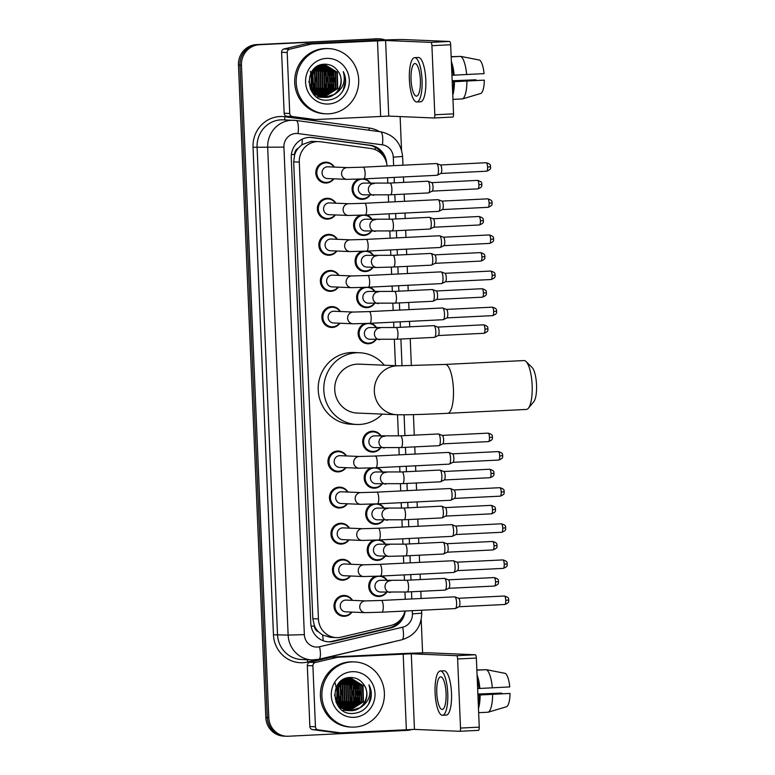 <?xml version="1.0" encoding="UTF-8"?>
<svg xmlns="http://www.w3.org/2000/svg" width="775" height="775" viewBox="0 0 775 775"><rect width="100%" height="100%" fill="white"/><g stroke="black" fill="none" stroke-linecap="round" stroke-linejoin="round"><path stroke-width="1.16" d="M366.304 214.956A10.443 10.007 -87.6 0 1 372.097 219.49M371.603 231.221A10.443 10.007 -87.6 0 1 353.7 226.668A10.443 10.007 -87.6 0 1 360.113 215.237M367.815 251.061A10.443 10.007 -87.6 0 1 373.608 255.595M373.124 267.336A10.443 10.007 -87.6 0 1 355.212 262.773A10.443 10.007 -87.6 0 1 361.625 251.342M369.326 287.167A10.443 10.007 -87.6 0 1 375.119 291.7M374.635 303.442A10.443 10.007 -87.6 0 1 356.723 298.879A10.443 10.007 -87.6 0 1 363.146 287.448M370.847 323.272A10.443 10.007 -87.6 0 1 376.64 327.815M376.146 339.547A10.443 10.007 -87.6 0 1 358.244 334.984A10.443 10.007 -87.6 0 1 364.657 323.553M380.69 447.863A10.443 10.007 -87.6 0 1 362.661 441.692A10.443 10.007 -87.6 0 1 381.174 436.131M376.892 467.703A10.443 10.007 -87.6 0 1 382.685 472.237M382.201 483.978A10.443 10.007 -87.6 0 1 364.298 479.415A10.443 10.007 -87.6 0 1 370.712 467.984M378.413 503.808A10.443 10.007 -87.6 0 1 384.206 508.342M383.712 520.083A10.443 10.007 -87.6 0 1 365.81 515.52A10.443 10.007 -87.6 0 1 372.223 504.089M379.924 539.913A10.443 10.007 -87.6 0 1 385.718 544.457M385.223 556.188A10.443 10.007 -87.6 0 1 367.321 551.626A10.443 10.007 -87.6 0 1 373.734 540.194M381.436 576.028A10.443 10.007 -87.6 0 1 387.229 580.562M386.735 592.294A10.443 10.007 -87.6 0 1 368.832 587.731A10.443 10.007 -87.6 0 1 375.245 576.3M364.793 178.851A10.443 10.007 -87.6 0 1 370.586 183.384M370.092 195.116A10.443 10.007 -87.6 0 1 352.189 190.553A10.443 10.007 -87.6 0 1 358.602 179.122M352.005 612.095A10.443 10.007 -87.6 0 1 333.986 605.924A10.443 10.007 -87.6 0 1 352.499 600.363M350.494 575.99A10.443 10.007 -87.6 0 1 332.465 569.819A10.443 10.007 -87.6 0 1 350.988 564.258M348.983 539.884A10.443 10.007 -87.6 0 1 330.954 533.713A10.443 10.007 -87.6 0 1 349.477 528.153M347.471 503.779A10.443 10.007 -87.6 0 1 329.443 497.598A10.443 10.007 -87.6 0 1 347.956 492.038M345.96 467.674A10.443 10.007 -87.6 0 1 327.932 461.493A10.443 10.007 -87.6 0 1 346.444 455.933M336.873 251.032A10.443 10.007 -87.6 0 1 318.845 244.852A10.443 10.007 -87.6 0 1 337.367 239.291M335.362 214.917A10.443 10.007 -87.6 0 1 317.333 208.746A10.443 10.007 -87.6 0 1 335.856 203.186M338.384 287.137A10.443 10.007 -87.6 0 1 320.366 280.957A10.443 10.007 -87.6 0 1 338.878 275.396M339.905 323.243A10.443 10.007 -87.6 0 1 321.877 317.072A10.443 10.007 -87.6 0 1 340.39 311.511M333.851 178.812A10.443 10.007 -87.6 0 1 315.822 172.641A10.443 10.007 -87.6 0 1 334.335 167.08M387.074 165.986A19.578 18.765 92.4 0 0 370.838 148.49L320.472 141.757A19.578 18.765 92.4 0 0 318.845 141.622L311.192 141.37L302.008 144.663L298.201 148.248A6.529 6.258 92.4 0 0 294.636 154.438A19.578 0.484 177.6 0 1 291.381 154.593M318.845 141.622A19.578 18.765 92.4 0 0 317.207 141.622A19.578 18.765 92.4 0 0 299.286 162.101L318.428 618.954A19.578 18.765 92.4 0 0 336.36 637.592A19.578 18.765 92.4 0 0 341.233 637.127L390.832 625.464A19.578 18.765 92.4 0 0 404.976 611.049M318.467 631.838A19.578 18.765 -87.6 0 1 314.388 625.677L314.398 626.026A6.529 6.258 92.4 0 0 318.467 631.838L322.565 635.025L330.382 637.341L336.36 637.592M294.636 154.438L294.645 154.787A19.578 18.765 -87.6 0 1 298.201 148.248M294.645 154.787L293.677 161.868L312.829 618.721L314.388 625.677M405.257 599.269L404.957 592.09M404.463 580.349L404.23 574.905M403.736 563.163L403.436 555.985M402.952 544.244L402.719 538.79M402.225 527.058L401.925 519.87M401.431 508.138L401.208 502.684M400.714 490.953L400.413 483.765M399.919 472.033L399.697 466.579M399.202 454.847L398.902 447.659M398.408 435.928L397.517 414.732M395.463 365.674L394.359 339.343M393.865 327.602L393.642 322.148M393.148 310.417L392.847 303.228M392.353 291.497L392.131 286.043M391.637 274.311L391.336 267.123M390.842 255.392L390.61 249.938M390.125 238.206L389.815 231.018M389.331 219.286L389.098 213.832M388.604 202.091L388.304 194.912M387.81 183.171L387.587 177.727M386.638 163.302A19.578 18.765 92.4 0 0 370.373 145.264L312.451 137.533A19.578 18.765 92.4 0 0 310.814 137.388A19.578 18.765 92.4 0 0 309.177 137.398A19.578 18.765 92.4 0 0 291.255 157.868L310.765 623.216A19.578 18.765 92.4 0 0 328.687 641.845A19.578 18.765 92.4 0 0 333.57 641.38L390.6 627.973A19.578 18.765 92.4 0 0 405.18 611.039M412.097 729.411A19.578 18.765 -87.6 0 1 407.069 730.389L288.358 736.24A19.578 18.765 -87.6 0 1 286.721 736.25A19.578 18.765 -87.6 0 1 268.789 717.611L241.451 65.216A19.578 18.765 -87.6 0 1 259.373 44.737L378.084 38.876A19.578 18.765 -87.6 0 1 379.721 38.876A19.578 18.765 -87.6 0 1 385.078 39.932M400.123 116.57L401.528 150.03M421.203 619.68L422.598 652.889M286.721 736.25L283.737 736.124A19.578 18.765 -87.6 0 1 265.815 717.495L238.468 65.09A19.578 18.765 -87.6 0 1 256.389 44.611L376.592 38.818A19.578 18.765 -87.6 0 1 378.229 38.808A19.578 18.765 -87.6 0 0 376.592 38.818L257.881 44.669L378.084 38.876M238.468 65.09L239.959 65.148A19.578 18.765 -87.6 0 1 257.881 44.669A19.578 18.765 -87.6 0 0 239.959 65.148L267.307 717.553L239.959 65.148L241.451 65.216M285.229 736.192A19.578 18.765 -87.6 0 1 267.307 717.553A19.578 18.765 -87.6 0 0 285.229 736.192M400.985 619.099A19.578 18.765 -87.6 0 1 389.108 627.915L332.078 641.322A19.578 18.765 -87.6 0 1 327.941 641.807M310.068 137.369A19.578 18.765 -87.6 0 1 310.959 137.466L368.881 145.206A19.578 18.765 -87.6 0 1 383.276 155.93M369.074 703.39A26.098 25.013 92.4 0 0 369.404 702.441M343.373 90.094A26.098 25.013 92.4 0 0 343.703 89.144M375.1 38.76A19.578 18.765 -87.6 0 1 376.737 38.75L379.721 38.876M289.743 113.47A3.265 3.129 92.4 0 0 292.456 116.55L314.776 119.524A3.265 3.129 92.4 0 0 315.047 119.553L309.457 119.321A3.265 3.129 -87.6 0 1 309.186 119.292L286.876 116.318A3.265 3.129 -87.6 0 1 284.154 113.237L289.743 113.47L287.186 52.526L281.606 52.293A3.265 3.129 -87.6 0 1 284.047 48.951L306.018 43.788A3.265 3.129 -87.6 0 1 306.561 43.71L371.893 40.494A26.098 0.649 177.6 0 1 404.327 39.573L449.587 41.462A3.265 0.93 87.2 0 1 450.662 44.756L431.917 45.686A3.265 0.93 -92.8 0 0 430.852 42.383L385.592 40.494L312.151 43.952A3.265 3.129 92.4 0 0 311.608 44.02L289.637 49.193A3.265 3.129 92.4 0 0 287.186 52.526M284.154 113.237L281.606 52.293M315.047 119.553A3.265 3.129 92.4 0 0 315.318 119.553L388.759 116.095L434.019 117.994A3.265 0.93 -92.8 0 0 434.039 117.994A3.265 0.93 -92.8 0 0 434.814 114.768L453.559 113.847L450.662 44.756M453.559 113.847A3.265 0.93 87.2 0 1 452.784 117.064A3.265 0.93 87.2 0 1 452.755 117.064L434.068 117.984L452.784 117.064M434.814 114.768L431.917 45.686M420.379 80.028A16.314 4.64 -92.8 0 0 414.916 63.54A16.314 4.64 -92.8 0 0 411.06 79.641A16.314 4.64 -92.8 0 0 416.524 96.129A16.314 4.64 -92.8 0 0 420.379 80.028M452.619 91.615A18.92 5.386 -92.8 0 0 453.666 81.714L484.336 80.145L452.203 81.627M452.213 81.782L453.666 81.714M416.814 101.99L420.563 101.806A22.184 6.316 -92.8 0 0 425.804 79.912A22.184 6.316 -92.8 0 0 418.374 57.486L414.625 57.67A22.184 6.316 -92.8 0 0 409.384 79.563A22.184 6.316 -92.8 0 0 416.814 101.99A22.184 6.316 -92.8 0 0 422.055 80.096A22.184 6.316 -92.8 0 0 414.625 57.67M452.774 95.131A21.535 6.132 -92.8 0 0 454.421 81.743M459.575 56.449L451.157 56.691M452.174 80.968L475.976 79.796L452.164 80.745M484.336 80.145A16.963 4.824 -92.8 0 1 481.072 93.358L462.53 98.909L452.949 99.384M462.53 98.909A21.535 6.132 -92.8 0 0 466.918 81.123M475.976 79.796A13.049 3.71 -92.8 0 0 476.053 80.445M466.647 74.603A21.535 6.132 -92.8 0 0 460.747 56.391L479.686 60.101A16.963 4.824 -92.8 0 1 484.065 73.625L451.941 75.262M453.394 75.194A18.92 5.386 -92.8 0 0 451.515 65.168M454.15 75.223A21.535 6.132 -92.8 0 0 451.37 61.651M451.166 56.866L460.747 56.391M328.813 113.799A32.627 31.271 -87.6 0 1 326.081 113.809A32.627 31.271 -87.6 0 1 296.176 81.327A32.627 31.271 -87.6 0 1 326.081 48.622A32.627 31.271 -87.6 0 1 328.803 48.612A32.627 31.271 -87.6 0 1 358.709 81.094A32.627 31.271 -87.6 0 1 328.813 113.799M326.081 113.809L324.589 113.741A32.627 31.271 -87.6 0 1 294.684 81.268A32.627 31.271 -87.6 0 1 324.589 48.563A32.627 31.271 -87.6 0 1 327.321 48.544L328.803 48.612M344.923 86.374C346.222 81.191 345.66 76.25 343.257 71.562C345.95 81.094 343.16 88.641 334.887 94.201A16.314 15.636 -87.6 0 0 338.065 71.261C334.839 66.631 330.508 64.277 325.054 64.209C302.754 63.812 304.982 102.029 327.157 100.159C335.924 99.52 341.853 94.928 344.923 86.374M326.488 58.396A22.843 21.884 -87.6 0 1 349.312 80.135A22.843 21.884 -87.6 0 1 328.397 104.024A22.843 21.884 -87.6 0 1 305.573 82.286A22.843 21.884 -87.6 0 1 326.488 58.396M323.533 97.33L337.251 88.515L336.883 72.24L324.899 64.78M323.766 97.359L337.726 88.534L337.348 72.259L325.132 64.78L316.675 66.766M325.132 64.78L323.795 64.79L310.92 73.615L311.908 89.929L324.696 97.418L334.887 94.201M320.976 97.263L322.371 97.214M322.613 97.195L335.391 88.437L335.023 72.162L323.96 64.78L321.044 64.79M323.737 64.761L323.039 64.703M323.272 64.703L321.363 64.703M321.906 97.272L322.603 97.253M322.846 97.233L335.856 88.457L335.488 72.182L324.202 64.78M319.813 97.175L320.511 97.137M320.743 97.117L321.451 97.03M321.683 97.001L333.531 88.36L333.163 72.085L323.03 64.848M320.046 97.195L320.743 97.166M320.976 97.156L321.683 97.078M321.916 97.049L333.996 88.379L333.628 72.104L323.262 64.829M318.883 97.04L319.591 96.953M319.823 96.923L320.53 96.797M320.763 96.739L331.671 88.282L331.293 72.007L322.09 64.984M320.995 96.817L332.136 88.302L331.758 72.027L322.323 64.945M317.023 96.962L317.721 96.875M317.963 96.846L318.661 96.72M318.903 96.662L319.61 96.497M319.843 96.429L329.801 88.205L329.433 71.93L321.15 65.168M317.256 97.001L317.953 96.923M318.186 96.894L318.893 96.778M319.126 96.739L319.833 96.575M320.075 96.517L330.266 88.224L329.898 71.949L321.383 65.119M318.922 96.052L327.941 88.127L327.573 71.852L320.201 65.429M319.155 96.148L328.406 88.147L328.038 71.872L320.443 65.362M318.012 95.606L326.081 88.05L325.703 71.775L319.252 65.768M318.234 95.722L326.546 88.069L326.178 71.794L319.494 65.672M317.101 95.083L324.221 87.972L323.843 71.697L318.302 66.175M317.324 95.218L324.686 87.992L324.308 71.717L318.544 66.059M316.19 94.472L322.352 87.895L321.983 71.62L317.353 66.669M316.413 94.637L322.817 87.914L322.448 71.639L317.595 66.534M315.289 93.775L320.492 87.817L320.123 71.542L316.394 67.251M315.512 93.959L320.957 87.837L320.588 71.562L316.636 67.096M314.388 92.971L318.632 87.74L318.254 71.465L315.435 67.948M314.611 93.184L319.097 87.759L318.719 71.484L315.677 67.764M313.497 92.041L316.772 87.662L316.394 71.378L314.466 68.772M313.72 92.283L317.237 87.682L316.859 71.407L314.708 68.558M312.606 90.946L314.902 87.585L314.534 71.3L313.497 69.76M312.829 91.237L315.367 87.604L314.999 71.319L313.739 69.498M311.734 89.638L313.042 87.507L312.509 70.961M311.947 89.987L313.507 87.527L312.761 70.641M310.291 88.951L310.62 88.437M310.862 88.011L311.511 72.482M310.475 89.377L310.833 88.854M311.085 88.457L311.647 87.449L311.763 72.065M308.838 81.472L311.443 89.91L324.696 97.418M324.463 97.408L325.626 97.398C337.987 97.466 345.582 80.813 338.065 71.261M313.633 94.211L323.533 97.359M322.603 97.33L323.301 97.34M312.616 92.981L322.836 97.34M320.743 97.253L321.441 97.253M310.397 71.232L312.528 83.933M312.538 90.849L313.604 89.028L315.89 79.379L313.429 69.828M323.272 91.963L324.773 89.493L327.06 79.525L324.308 69.779M327.002 92.118L328.503 89.648L330.789 79.68L328.038 69.934M328.862 92.196L330.363 89.726L332.649 79.757L329.898 70.012M330.722 92.273L332.223 89.803L334.509 79.835L331.768 70.089M312.412 90.675L315.657 79.476L313.294 69.992M322.41 92.797L324.541 89.483L326.827 79.457L323.543 68.917M326.139 92.952L328.271 89.638L330.557 79.612L327.273 69.072M327.999 93.029L330.131 89.716L332.417 79.689L329.133 69.149M329.859 93.107L331.991 89.793L334.277 79.767L330.993 69.227M341.601 92.826L343.17 90.258L345.456 80.91L343.257 71.562M526.07 361.557L532.076 367.495A17.941 5.105 87.2 0 1 536.533 384.904A17.941 5.105 87.2 0 1 533.772 401.731L528.376 408.231A24.471 6.965 -92.8 0 0 532.144 385.291A24.471 6.965 -92.8 0 0 526.07 361.557A24.471 6.965 -92.8 0 0 523.958 360.559L445.228 364.434A24.471 6.965 87.2 0 1 453.423 389.166A24.471 6.965 87.2 0 1 447.64 413.317L526.37 409.433A24.471 6.965 -92.8 0 0 528.376 408.231M445.228 364.434L398.796 365.81L359.203 364.153A24.471 23.453 92.4 0 0 357.149 364.163A24.471 23.453 92.4 0 0 334.722 388.692A24.471 23.453 92.4 0 0 357.159 413.056L396.752 414.712C407.069 415.022 427.238 414.267 447.64 413.317M382.298 414.102A35.892 34.391 -87.6 0 1 359.677 424.448A35.892 34.391 -87.6 0 1 356.684 424.468A35.892 34.391 -87.6 0 1 323.785 388.73A35.892 34.391 -87.6 0 1 356.674 352.761A35.892 34.391 -87.6 0 1 359.677 352.751A35.892 34.391 -87.6 0 1 384.332 365.209M356.684 424.468L351.094 424.225A35.892 34.391 -87.6 0 1 318.196 388.498A35.892 34.391 -87.6 0 1 351.085 352.528A35.892 34.391 -87.6 0 1 354.088 352.518L359.677 352.751M363.717 178.899L346.968 179.364L327.447 178.55A5.871 5.628 -87.6 0 1 322.061 172.699A5.871 5.628 -87.6 0 1 327.932 166.809L347.452 167.623L363.146 167.167A5.871 1.676 87.2 0 1 365.112 173.106A5.871 1.676 87.2 0 1 365.122 173.474A5.871 1.676 87.2 0 1 363.717 178.899L437.071 175.286A5.871 1.676 87.2 0 1 437.022 175.286M333.453 178.802A9.784 9.377 -87.6 0 1 316.82 172.651A9.784 9.377 -87.6 0 1 333.948 167.061M363.146 167.167L436.49 163.554A5.871 1.676 87.2 0 1 436.538 163.554A5.871 1.676 87.2 0 1 436.703 163.583A5.871 1.676 87.2 0 1 438.456 169.483A5.871 1.676 87.2 0 1 437.274 175.227A5.871 1.676 87.2 0 1 437.071 175.286M440.355 164.998A4.243 1.211 87.2 0 1 440.471 165.017A4.243 1.211 87.2 0 1 441.74 169.279A4.243 1.211 87.2 0 1 440.888 173.426A4.243 1.211 87.2 0 1 440.743 173.464M365.238 215.004L348.479 215.469L328.958 214.656A5.871 5.628 -87.6 0 1 323.572 208.804A5.871 5.628 -87.6 0 1 329.452 202.914L348.973 203.738L364.657 203.273A5.871 1.676 87.2 0 1 366.623 209.211A5.871 1.676 87.2 0 1 366.633 209.579A5.871 1.676 87.2 0 1 365.238 215.004L438.582 211.391A5.871 1.676 87.2 0 1 438.543 211.391M334.965 214.907A9.784 9.377 -87.6 0 1 318.331 208.756A9.784 9.377 -87.6 0 1 335.459 203.166M364.657 203.273L438.001 199.659A5.871 1.676 87.2 0 1 438.049 199.659A5.871 1.676 87.2 0 1 438.214 199.688A5.871 1.676 87.2 0 1 439.968 205.598A5.871 1.676 87.2 0 1 438.786 211.333A5.871 1.676 87.2 0 1 438.582 211.391M441.866 201.103A4.243 1.211 87.2 0 1 441.983 201.132A4.243 1.211 87.2 0 1 443.252 205.385A4.243 1.211 87.2 0 1 442.399 209.531A4.243 1.211 87.2 0 1 442.254 209.579M366.749 251.11L349.99 251.575L330.47 250.761A5.871 5.628 -87.6 0 1 325.093 244.919A5.871 5.628 -87.6 0 1 330.964 239.029L350.484 239.843L366.168 239.378A5.871 1.676 87.2 0 1 368.135 245.317A5.871 1.676 87.2 0 1 368.144 245.685A5.871 1.676 87.2 0 1 366.749 251.11L440.093 247.496A5.871 1.676 87.2 0 1 440.055 247.496M336.476 251.013A9.784 9.377 -87.6 0 1 319.843 244.871A9.784 9.377 -87.6 0 1 336.97 239.281M366.168 239.378L439.522 235.765A5.871 1.676 87.2 0 1 439.561 235.765A5.871 1.676 87.2 0 1 439.725 235.803A5.871 1.676 87.2 0 1 441.488 241.703A5.871 1.676 87.2 0 1 440.297 247.438A5.871 1.676 87.2 0 1 440.093 247.496M443.377 237.208A4.243 1.211 87.2 0 1 443.494 237.237A4.243 1.211 87.2 0 1 444.763 241.5A4.243 1.211 87.2 0 1 443.91 245.646A4.243 1.211 87.2 0 1 443.765 245.685M368.261 287.225L351.501 287.68L331.991 286.866A5.871 5.628 -87.6 0 1 326.604 281.025A5.871 5.628 -87.6 0 1 332.475 275.135L351.995 275.948L367.679 275.493A5.871 1.676 87.2 0 1 369.646 281.422A5.871 1.676 87.2 0 1 369.656 281.79A5.871 1.676 87.2 0 1 368.261 287.225L441.614 283.602A5.871 1.676 87.2 0 1 441.566 283.602M337.997 287.118A9.784 9.377 -87.6 0 1 321.363 280.976A9.784 9.377 -87.6 0 1 338.481 275.387M367.679 275.493L441.033 271.87A5.871 1.676 87.2 0 1 441.072 271.87A5.871 1.676 87.2 0 1 441.237 271.909A5.871 1.676 87.2 0 1 443 277.808A5.871 1.676 87.2 0 1 441.818 283.543A5.871 1.676 87.2 0 1 441.614 283.602M444.889 273.313A4.243 1.211 87.2 0 1 445.015 273.343A4.243 1.211 87.2 0 1 446.284 277.605A4.243 1.211 87.2 0 1 445.422 281.751A4.243 1.211 87.2 0 1 445.276 281.79M369.772 323.33L353.022 323.795L333.502 322.972A5.871 5.628 -87.6 0 1 328.116 317.13A5.871 5.628 -87.6 0 1 333.986 311.24L353.507 312.054L369.2 311.598A5.871 1.676 87.2 0 1 371.157 317.537A5.871 1.676 87.2 0 1 371.177 317.905A5.871 1.676 87.2 0 1 369.772 323.33L443.126 319.707A5.871 1.676 87.2 0 1 443.077 319.707M339.508 323.223A9.784 9.377 -87.6 0 1 322.875 317.082A9.784 9.377 -87.6 0 1 339.993 311.492M369.2 311.598L442.544 307.975A5.871 1.676 87.2 0 1 442.593 307.975A5.871 1.676 87.2 0 1 442.757 308.014A5.871 1.676 87.2 0 1 444.511 313.914A5.871 1.676 87.2 0 1 443.329 319.658A5.871 1.676 87.2 0 1 443.126 319.707M446.41 309.419A4.243 1.211 87.2 0 1 446.526 309.448A4.243 1.211 87.2 0 1 447.795 313.71A4.243 1.211 87.2 0 1 446.942 317.857A4.243 1.211 87.2 0 1 446.787 317.895M375.827 467.761L359.077 468.216L339.557 467.403A5.871 5.628 -87.6 0 1 334.17 461.561A5.871 5.628 -87.6 0 1 340.041 455.671L359.561 456.485L375.245 456.029A5.871 1.676 87.2 0 1 377.212 461.958A5.871 1.676 87.2 0 1 377.231 462.326A5.871 1.676 87.2 0 1 375.827 467.761L449.18 464.138A5.871 1.676 87.2 0 1 449.132 464.138M345.563 467.654A9.784 9.377 -87.6 0 1 328.929 461.512A9.784 9.377 -87.6 0 1 346.047 455.923M375.245 456.029L448.599 452.406A5.871 1.676 87.2 0 1 448.638 452.406A5.871 1.676 87.2 0 1 448.802 452.445A5.871 1.676 87.2 0 1 450.566 458.345A5.871 1.676 87.2 0 1 449.384 464.08A5.871 1.676 87.2 0 1 449.18 464.138M452.455 453.85A4.243 1.211 87.2 0 1 452.581 453.879A4.243 1.211 87.2 0 1 453.85 458.141A4.243 1.211 87.2 0 1 452.997 462.287A4.243 1.211 87.2 0 1 452.842 462.326M377.338 503.866L360.588 504.322L341.068 503.508A5.871 5.628 -87.6 0 1 335.682 497.666A5.871 5.628 -87.6 0 1 341.552 491.776L361.073 492.59L376.766 492.135A5.871 1.676 87.2 0 1 378.723 498.063A5.871 1.676 87.2 0 1 378.743 498.432A5.871 1.676 87.2 0 1 377.338 503.866L450.692 500.243A5.871 1.676 87.2 0 1 450.643 500.243M347.074 503.76A9.784 9.377 -87.6 0 1 330.441 497.618A9.784 9.377 -87.6 0 1 347.568 492.028M376.766 492.135L450.11 488.512A5.871 1.676 87.2 0 1 450.159 488.512A5.871 1.676 87.2 0 1 450.323 488.55A5.871 1.676 87.2 0 1 452.077 494.45A5.871 1.676 87.2 0 1 450.895 500.195A5.871 1.676 87.2 0 1 450.692 500.243M453.976 489.955A4.243 1.211 87.2 0 1 454.092 489.984A4.243 1.211 87.2 0 1 455.361 494.247A4.243 1.211 87.2 0 1 454.508 498.393A4.243 1.211 87.2 0 1 454.363 498.432M378.859 539.972L362.099 540.437L342.579 539.613A5.871 5.628 -87.6 0 1 337.193 533.772A5.871 5.628 -87.6 0 1 343.073 527.882L362.593 528.695L378.278 528.24A5.871 1.676 87.2 0 1 380.244 534.178A5.871 1.676 87.2 0 1 380.254 534.547A5.871 1.676 87.2 0 1 378.859 539.972L452.203 536.348A5.871 1.676 87.2 0 1 452.164 536.348M348.585 539.865A9.784 9.377 -87.6 0 1 331.952 533.723A9.784 9.377 -87.6 0 1 349.079 528.133M378.278 528.24L451.622 524.617A5.871 1.676 87.2 0 1 451.67 524.617A5.871 1.676 87.2 0 1 451.835 524.656A5.871 1.676 87.2 0 1 453.588 530.555A5.871 1.676 87.2 0 1 452.406 536.3A5.871 1.676 87.2 0 1 452.203 536.348M501.309 523.803C507.363 525.537 505 527.203 505.755 527.862L502.733 528.095A4.243 1.211 87.2 0 0 501.309 523.803L455.526 526.06A4.243 1.211 87.2 0 1 455.603 526.089A4.243 1.211 87.2 0 1 456.872 530.352A4.243 1.211 87.2 0 1 456.02 534.498A4.243 1.211 87.2 0 1 455.874 534.537M380.37 576.077L363.611 576.542L344.09 575.728A5.871 5.628 -87.6 0 1 338.714 569.877A5.871 5.628 -87.6 0 1 344.584 563.987L364.105 564.801L379.789 564.345A5.871 1.676 87.2 0 1 381.755 570.284A5.871 1.676 87.2 0 1 381.765 570.652A5.871 1.676 87.2 0 1 380.37 576.077L453.714 572.463A5.871 1.676 87.2 0 1 453.675 572.463M350.097 575.98A9.784 9.377 -87.6 0 1 333.463 569.828A9.784 9.377 -87.6 0 1 350.591 564.239M379.789 564.345L453.142 560.732A5.871 1.676 87.2 0 1 453.181 560.732A5.871 1.676 87.2 0 1 453.346 560.761A5.871 1.676 87.2 0 1 455.099 566.661A5.871 1.676 87.2 0 1 453.918 572.405A5.871 1.676 87.2 0 1 453.714 572.463M456.998 562.175A4.243 1.211 87.2 0 1 457.114 562.195A4.243 1.211 87.2 0 1 458.383 566.457A4.243 1.211 87.2 0 1 457.531 570.603A4.243 1.211 87.2 0 1 457.386 570.642M381.881 612.182L365.122 612.647L345.602 611.833A5.871 5.628 -87.6 0 1 340.225 605.982A5.871 5.628 -87.6 0 1 346.096 600.092L365.616 600.916L381.3 600.451A5.871 1.676 87.2 0 1 383.267 606.389A5.871 1.676 87.2 0 1 383.276 606.757A5.871 1.676 87.2 0 1 381.881 612.182L455.235 608.569A5.871 1.676 87.2 0 1 455.187 608.569M351.618 612.085A9.784 9.377 -87.6 0 1 334.984 605.934A9.784 9.377 -87.6 0 1 352.102 600.344M381.3 600.451L454.654 596.837A5.871 1.676 87.2 0 1 454.692 596.837A5.871 1.676 87.2 0 1 454.857 596.866A5.871 1.676 87.2 0 1 456.62 602.776A5.871 1.676 87.2 0 1 455.438 608.511A5.871 1.676 87.2 0 1 455.235 608.569M458.509 598.281A4.243 1.211 87.2 0 1 458.635 598.31A4.243 1.211 87.2 0 1 459.904 602.562A4.243 1.211 87.2 0 1 459.042 606.709A4.243 1.211 87.2 0 1 458.897 606.748M427.742 181.214A5.871 1.676 87.2 0 1 427.79 181.205A5.871 1.676 87.2 0 1 427.829 181.205A5.871 1.676 87.2 0 1 427.994 181.243A5.871 1.676 87.2 0 1 429.747 186.988A5.871 1.676 87.2 0 1 428.565 192.888A5.871 1.676 87.2 0 1 428.362 192.936L390.503 194.806L363.688 194.854A5.871 5.628 -87.6 0 1 358.312 189.003A5.871 5.628 -87.6 0 1 364.182 183.113L389.922 183.074A5.871 1.676 87.2 0 1 389.97 183.074A5.871 1.676 87.2 0 1 391.898 189.381A5.871 1.676 87.2 0 1 390.503 194.806A5.871 1.676 87.2 0 1 390.464 194.806M369.694 195.097A9.784 9.377 -87.6 0 1 353.061 188.955A9.784 9.377 -87.6 0 1 370.188 183.365M431.646 182.658A4.243 1.211 87.2 0 1 431.762 182.677A4.243 1.211 87.2 0 1 433.031 186.94A4.243 1.211 87.2 0 1 432.179 191.086A4.243 1.211 87.2 0 1 432.033 191.125M429.253 217.32A5.871 1.676 87.2 0 1 429.302 217.32A5.871 1.676 87.2 0 1 429.34 217.32A5.871 1.676 87.2 0 1 429.505 217.349A5.871 1.676 87.2 0 1 431.258 223.103A5.871 1.676 87.2 0 1 430.086 228.993A5.871 1.676 87.2 0 1 429.883 229.051L392.014 230.911L365.199 230.96A5.871 5.628 -87.6 0 1 359.823 225.108A5.871 5.628 -87.6 0 1 365.693 219.218L391.443 219.18A5.871 1.676 87.2 0 1 391.482 219.18A5.871 1.676 87.2 0 1 393.419 225.486A5.871 1.676 87.2 0 1 392.014 230.911A5.871 1.676 87.2 0 1 391.976 230.911M371.215 231.212A9.784 9.377 -87.6 0 1 354.582 225.06A9.784 9.377 -87.6 0 1 371.7 219.47M433.157 218.763A4.243 1.211 87.2 0 1 433.283 218.782A4.243 1.211 87.2 0 1 434.552 223.045A4.243 1.211 87.2 0 1 433.69 227.191A4.243 1.211 87.2 0 1 433.545 227.23M376.776 267.482L366.72 267.065A5.871 5.628 -87.6 0 1 361.334 261.214A5.871 5.628 -87.6 0 1 367.205 255.333L392.954 255.295A5.871 1.676 87.2 0 1 392.993 255.295A5.871 1.676 87.2 0 1 394.93 261.592A5.871 1.676 87.2 0 1 393.526 267.026A5.871 1.676 87.2 0 1 393.487 267.026L376.776 267.482A5.871 5.628 -87.6 0 1 371.419 262.26A5.871 5.628 -87.6 0 1 377.26 255.75M430.774 253.425A5.871 1.676 87.2 0 1 430.813 253.425A5.871 1.676 87.2 0 1 430.861 253.425A5.871 1.676 87.2 0 1 431.026 253.454A5.871 1.676 87.2 0 1 432.77 259.208A5.871 1.676 87.2 0 1 431.597 265.098A5.871 1.676 87.2 0 1 431.394 265.157A5.871 1.676 87.2 0 1 431.346 265.157M372.727 267.317A9.784 9.377 -87.6 0 1 356.093 261.165A9.784 9.377 -87.6 0 1 373.211 255.576M434.678 254.868A4.243 1.211 87.2 0 1 434.794 254.898A4.243 1.211 87.2 0 1 436.063 259.15A4.243 1.211 87.2 0 1 435.211 263.297A4.243 1.211 87.2 0 1 435.056 263.335M394.465 291.4L432.324 289.53A5.871 1.676 87.2 0 1 432.324 289.53A5.871 1.676 87.2 0 1 432.373 289.53A5.871 1.676 87.2 0 1 432.537 289.569A5.871 1.676 87.2 0 1 434.281 295.314A5.871 1.676 87.2 0 1 433.109 301.204A5.871 1.676 87.2 0 1 432.905 301.262L395.047 303.132L368.232 303.17A5.871 5.628 -87.6 0 1 362.845 297.329A5.871 5.628 -87.6 0 1 368.716 291.439L394.465 291.4A5.871 1.676 87.2 0 1 394.504 291.4A5.871 1.676 87.2 0 1 396.442 297.697A5.871 1.676 87.2 0 1 395.047 303.132A5.871 1.676 87.2 0 1 394.998 303.132M374.238 303.422A9.784 9.377 -87.6 0 1 357.604 297.28A9.784 9.377 -87.6 0 1 374.732 291.691M436.189 290.974A4.243 1.211 87.2 0 1 436.306 291.003A4.243 1.211 87.2 0 1 437.575 295.265A4.243 1.211 87.2 0 1 436.722 299.412A4.243 1.211 87.2 0 1 436.577 299.45M433.797 325.645A5.871 1.676 87.2 0 1 433.835 325.636A5.871 1.676 87.2 0 1 433.884 325.636A5.871 1.676 87.2 0 1 434.048 325.674A5.871 1.676 87.2 0 1 435.802 331.419A5.871 1.676 87.2 0 1 434.62 337.309A5.871 1.676 87.2 0 1 434.417 337.367L396.558 339.237L369.743 339.276A5.871 5.628 -87.6 0 1 364.357 333.434A5.871 5.628 -87.6 0 1 370.237 327.544L395.977 327.505A5.871 1.676 87.2 0 1 396.025 327.505A5.871 1.676 87.2 0 1 397.953 333.812A5.871 1.676 87.2 0 1 396.558 339.237A5.871 1.676 87.2 0 1 396.509 339.237M375.749 339.528A9.784 9.377 -87.6 0 1 359.116 333.386A9.784 9.377 -87.6 0 1 376.243 327.796M437.701 327.079A4.243 1.211 87.2 0 1 437.817 327.108A4.243 1.211 87.2 0 1 439.086 331.371A4.243 1.211 87.2 0 1 438.233 335.517A4.243 1.211 87.2 0 1 438.088 335.556M400.52 435.821L438.379 433.961A5.871 1.676 87.2 0 1 438.379 433.961A5.871 1.676 87.2 0 1 438.427 433.961A5.871 1.676 87.2 0 1 438.592 433.99A5.871 1.676 87.2 0 1 440.336 439.745A5.871 1.676 87.2 0 1 439.163 445.635A5.871 1.676 87.2 0 1 438.96 445.693L401.101 447.553L374.286 447.601A5.871 5.628 -87.6 0 1 368.9 441.75A5.871 5.628 -87.6 0 1 374.771 435.86L400.52 435.821A5.871 1.676 87.2 0 1 400.559 435.821A5.871 1.676 87.2 0 1 402.496 442.128A5.871 1.676 87.2 0 1 401.101 447.553A5.871 1.676 87.2 0 1 401.053 447.553M380.293 447.853A9.784 9.377 -87.6 0 1 363.659 441.702A9.784 9.377 -87.6 0 1 380.777 436.112M442.244 435.405A4.243 1.211 87.2 0 1 442.36 435.424A4.243 1.211 87.2 0 1 443.629 439.687A4.243 1.211 87.2 0 1 442.777 443.833A4.243 1.211 87.2 0 1 442.632 443.872M439.851 470.067A5.871 1.676 87.2 0 1 439.89 470.067A5.871 1.676 87.2 0 1 439.938 470.067A5.871 1.676 87.2 0 1 440.103 470.096A5.871 1.676 87.2 0 1 441.857 475.85A5.871 1.676 87.2 0 1 440.675 481.74A5.871 1.676 87.2 0 1 440.471 481.798L402.613 483.668L375.798 483.707A5.871 5.628 -87.6 0 1 370.411 477.855A5.871 5.628 -87.6 0 1 376.292 471.975L402.031 471.936A5.871 1.676 87.2 0 1 402.08 471.936A5.871 1.676 87.2 0 1 404.007 478.233A5.871 1.676 87.2 0 1 402.613 483.668A5.871 1.676 87.2 0 1 402.564 483.668M381.804 483.958A9.784 9.377 -87.6 0 1 365.17 477.817A9.784 9.377 -87.6 0 1 382.298 472.227M443.755 471.51A4.243 1.211 87.2 0 1 443.872 471.539A4.243 1.211 87.2 0 1 445.141 475.792A4.243 1.211 87.2 0 1 444.288 479.938A4.243 1.211 87.2 0 1 444.143 479.987M441.363 506.172A5.871 1.676 87.2 0 1 441.411 506.172A5.871 1.676 87.2 0 1 441.45 506.172A5.871 1.676 87.2 0 1 441.614 506.211A5.871 1.676 87.2 0 1 443.368 511.955A5.871 1.676 87.2 0 1 442.186 517.845A5.871 1.676 87.2 0 1 441.983 517.903L404.124 519.773L377.309 519.812A5.871 5.628 -87.6 0 1 371.923 513.97A5.871 5.628 -87.6 0 1 377.803 508.08L403.543 508.042A5.871 1.676 87.2 0 1 403.591 508.042A5.871 1.676 87.2 0 1 405.519 514.348A5.871 1.676 87.2 0 1 404.124 519.773A5.871 1.676 87.2 0 1 404.075 519.773M383.315 520.064A9.784 9.377 -87.6 0 1 366.682 513.922A9.784 9.377 -87.6 0 1 383.809 508.332M445.267 507.615A4.243 1.211 87.2 0 1 445.383 507.644A4.243 1.211 87.2 0 1 446.652 511.907A4.243 1.211 87.2 0 1 445.799 516.053A4.243 1.211 87.2 0 1 445.654 516.092M388.885 556.343L378.82 555.917A5.871 5.628 -87.6 0 1 373.443 550.076A5.871 5.628 -87.6 0 1 379.314 544.186L405.054 544.147A5.871 1.676 87.2 0 1 405.102 544.147A5.871 1.676 87.2 0 1 407.04 550.453A5.871 1.676 87.2 0 1 405.635 555.878A5.871 1.676 87.2 0 1 405.596 555.878L388.885 556.343A5.871 5.628 -87.6 0 1 383.528 551.122A5.871 5.628 -87.6 0 1 389.37 544.602M442.874 542.287A5.871 1.676 87.2 0 1 442.922 542.277A5.871 1.676 87.2 0 1 442.961 542.277A5.871 1.676 87.2 0 1 443.126 542.316A5.871 1.676 87.2 0 1 444.879 548.061A5.871 1.676 87.2 0 1 443.707 553.951A5.871 1.676 87.2 0 1 443.494 554.009A5.871 1.676 87.2 0 1 443.455 554.009M384.826 556.169A9.784 9.377 -87.6 0 1 368.202 550.027A9.784 9.377 -87.6 0 1 385.32 544.438M446.778 543.721A4.243 1.211 87.2 0 1 446.904 543.75A4.243 1.211 87.2 0 1 448.173 548.012A4.243 1.211 87.2 0 1 447.311 552.158A4.243 1.211 87.2 0 1 447.165 552.197M406.575 580.252L444.433 578.382A5.871 1.676 87.2 0 1 444.433 578.382A5.871 1.676 87.2 0 1 444.472 578.382A5.871 1.676 87.2 0 1 444.647 578.421A5.871 1.676 87.2 0 1 446.39 584.166A5.871 1.676 87.2 0 1 445.218 590.066A5.871 1.676 87.2 0 1 445.015 590.114L407.146 591.984L380.341 592.032A5.871 5.628 -87.6 0 1 374.955 586.181A5.871 5.628 -87.6 0 1 380.825 580.291L406.575 580.252A5.871 1.676 87.2 0 1 406.613 580.252A5.871 1.676 87.2 0 1 408.551 586.559A5.871 1.676 87.2 0 1 407.146 591.984A5.871 1.676 87.2 0 1 407.108 591.984M386.347 592.274A9.784 9.377 -87.6 0 1 369.714 586.132A9.784 9.377 -87.6 0 1 386.832 580.543M448.289 579.826A4.243 1.211 87.2 0 1 448.415 579.855A4.243 1.211 87.2 0 1 449.684 584.118A4.243 1.211 87.2 0 1 448.832 588.264A4.243 1.211 87.2 0 1 448.677 588.303M315.454 726.766A3.265 3.129 92.4 0 0 318.167 729.847L340.477 732.83A3.265 3.129 92.4 0 0 340.748 732.85L335.158 732.617A3.265 3.129 -87.6 0 1 334.887 732.588L312.577 729.614A3.265 3.129 -87.6 0 1 309.864 726.533L315.454 726.766L312.897 665.822L307.307 665.589A3.265 3.129 -87.6 0 1 309.758 662.257L331.729 657.093A3.265 3.129 -87.6 0 1 332.262 657.016L397.594 653.79A26.098 0.649 177.6 0 1 430.038 652.87L475.298 654.759A3.265 0.93 87.2 0 1 476.363 658.062L457.618 658.982A3.265 0.93 -92.8 0 0 456.552 655.689L411.293 653.79L337.852 657.248A3.265 3.129 92.4 0 0 337.309 657.326L315.338 662.489A3.265 3.129 92.4 0 0 312.897 665.822M309.864 726.533L307.307 665.589M340.748 732.85A3.265 3.129 92.4 0 0 341.019 732.85L414.46 729.401L459.72 731.29A3.265 0.93 -92.8 0 0 459.749 731.29A3.265 0.93 -92.8 0 0 460.515 728.064L479.26 727.144L476.363 658.062M479.26 727.144A3.265 0.93 87.2 0 1 478.485 730.36A3.265 0.93 87.2 0 1 478.466 730.36L459.769 731.29L478.485 730.36M460.515 728.064L457.618 658.982M446.08 693.325A16.314 4.64 -92.8 0 0 440.617 676.837A16.314 4.64 -92.8 0 0 436.771 692.937A16.314 4.64 -92.8 0 0 442.225 709.425A16.314 4.64 -92.8 0 0 446.08 693.325M478.33 704.911A18.92 5.386 -92.8 0 0 479.367 695.01L510.037 693.441L477.913 694.923M477.913 695.078L479.367 695.01M442.515 715.286L446.264 715.102A22.184 6.316 -92.8 0 0 451.505 693.208A22.184 6.316 -92.8 0 0 444.085 670.782L440.336 670.966A22.184 6.316 -92.8 0 0 435.095 692.869A22.184 6.316 -92.8 0 0 442.515 715.286A22.184 6.316 -92.8 0 0 447.756 693.393A22.184 6.316 -92.8 0 0 440.336 670.966M478.475 708.428A21.535 6.132 -92.8 0 0 480.122 695.039M485.286 669.745L476.867 669.997M477.884 694.264L501.687 693.092L477.875 694.042M510.037 693.441A16.963 4.824 -92.8 0 1 506.782 706.655L488.231 712.206L478.65 712.68M488.231 712.206A21.535 6.132 -92.8 0 0 492.619 694.419M501.687 693.092A13.049 3.71 -92.8 0 0 501.764 693.751M492.348 687.909A21.535 6.132 -92.8 0 0 486.448 669.687L505.387 673.398A16.963 4.824 -92.8 0 1 509.766 686.921L477.642 688.558M479.095 688.491A18.92 5.386 -92.8 0 0 477.216 678.464M479.851 688.52A21.535 6.132 -92.8 0 0 477.071 674.947M476.867 670.162L486.448 669.687M354.514 727.095A32.627 31.271 -87.6 0 1 351.792 727.105A32.627 31.271 -87.6 0 1 321.877 694.623A32.627 31.271 -87.6 0 1 351.782 661.918A32.627 31.271 -87.6 0 1 354.514 661.908A32.627 31.271 -87.6 0 1 384.419 694.39A32.627 31.271 -87.6 0 1 354.514 727.095M351.792 727.105L350.3 727.047A32.627 31.271 -87.6 0 1 320.395 694.565A32.627 31.271 -87.6 0 1 350.29 661.86A32.627 31.271 -87.6 0 1 353.022 661.85L354.514 661.908M370.634 699.67C371.923 694.487 371.37 689.556 368.968 684.858C371.651 694.39 368.861 701.947 360.588 707.507A16.314 15.636 -87.6 0 0 363.766 684.558C360.549 679.927 356.209 677.583 350.755 677.505C328.455 677.118 330.692 715.325 352.858 713.465C361.625 712.826 367.553 708.224 370.634 699.67M352.189 671.692A22.843 21.884 -87.6 0 1 375.013 693.431A22.843 21.884 -87.6 0 1 354.107 717.321A22.843 21.884 -87.6 0 1 331.283 695.582A22.843 21.884 -87.6 0 1 352.189 671.692M349.244 710.627L362.962 701.821L362.584 685.536L350.6 678.077M349.477 710.656L363.427 701.84L363.058 685.555L350.833 678.086L342.376 680.062M350.833 678.086L349.496 678.086L336.621 686.912L337.609 703.225L350.407 710.723L360.588 707.507M347.384 710.549L348.082 710.51M348.314 710.491L361.102 701.743L360.724 685.458L349.67 678.077M349.438 678.057L348.74 677.999M349.67 678.048L347.064 677.999M347.617 710.578L348.314 710.549M348.547 710.53L361.567 701.762L361.189 685.478L349.903 678.077M348.973 678.009L346.745 678.086M345.514 710.472L346.222 710.433M346.454 710.413L347.152 710.326M347.394 710.297L359.232 701.666L358.864 685.381L348.731 678.144M345.747 710.501L346.454 710.472M346.687 710.452L347.384 710.384M347.617 710.346L359.697 701.685L359.329 685.4L348.963 678.125M344.594 710.336L345.292 710.249M345.524 710.22L346.231 710.094M346.464 710.045L357.372 701.588L357.004 685.303L347.791 678.28M346.696 710.113L357.837 701.607L357.469 685.323L348.033 678.241M342.724 710.258L343.432 710.171M343.664 710.142L344.371 710.016M344.604 709.968L345.311 709.793M345.543 709.726L355.512 701.511L355.134 685.226L346.851 678.474M342.957 710.297L343.664 710.229M343.897 710.191L344.604 710.074M344.836 710.036L345.543 709.871M345.776 709.813L355.977 701.53L355.599 685.245L347.084 678.416M344.633 709.348L353.652 701.423L353.274 685.148L345.912 678.726M344.856 709.445L354.117 701.443L353.739 685.168L346.144 678.658M343.713 708.902L351.782 701.346L351.414 685.071L344.962 679.065M343.945 709.018L352.247 701.365L351.879 685.09L345.195 678.968M342.802 708.379L349.922 701.268L349.554 684.993L344.013 679.472M343.034 708.515L350.387 701.288L350.019 685.013L344.245 679.365M341.891 707.769L348.062 701.191L347.684 684.916L343.054 679.966M342.124 707.933L348.527 701.21L348.149 684.935L343.296 679.83M340.99 707.071L346.202 701.113L345.824 684.838L342.104 680.547M341.213 707.255L346.667 701.133L346.289 684.858L342.337 680.392M340.089 706.267L344.332 701.036L343.964 684.761L341.136 681.244M340.322 706.48L344.798 701.055L344.429 684.78L341.378 681.06M339.198 705.337L342.472 700.958L342.104 684.683L340.167 682.077M339.421 705.579L342.938 700.978L342.569 684.703L340.409 681.855M338.317 704.243L340.613 700.881L340.235 684.606L339.198 683.056M338.53 704.533L341.077 700.9L340.7 684.625L339.44 682.794M337.435 702.935L338.743 700.803L338.22 684.267M337.658 703.283L339.218 700.823L338.462 683.938M335.992 702.247L336.321 701.733M336.573 701.307L337.222 685.778M336.185 702.673L336.534 702.15M336.786 701.753L337.348 700.745L337.474 685.362M334.538 694.778L337.144 703.206L350.407 710.723M350.174 710.704L351.327 710.694C363.688 710.762 371.283 694.109 363.766 684.558M339.334 707.507L349.244 710.656M348.314 710.627L349.012 710.636M338.326 706.277L348.547 710.646M346.444 710.549L347.142 710.559M346.677 710.568L347.374 710.578M335.217 683.201L338.229 697.229M338.239 704.146L339.305 702.324L341.601 692.676L339.14 683.133M348.973 705.26L350.484 702.789L352.77 692.821L350.019 683.075M352.702 705.424L354.204 702.944L356.49 692.976L353.739 683.23M354.562 705.502L356.064 703.022L358.36 693.053L355.609 683.308M356.432 705.579L357.934 703.099L360.22 693.131L357.469 683.385M338.113 703.971L341.368 692.773L338.995 683.288M348.111 706.093L350.252 702.78L352.538 692.753L349.254 682.213M351.84 706.248L353.972 702.935L356.258 692.908L352.974 682.368M353.7 706.325L355.832 703.012L358.118 692.986L354.834 682.446M355.57 706.403L357.701 703.09L359.988 693.063L356.703 682.523M367.311 706.122L368.871 703.555L371.167 694.216L368.968 684.858M323.243 640.76A19.578 5.406 -103.2 0 0 322.565 635.025M375.245 149.653A19.578 5.57 -82.4 0 0 375.187 147.279M302.008 144.663A19.578 5.57 -82.4 0 0 302.202 139.171M395.221 625.231A19.578 5.406 -103.2 0 0 395.153 623.856M314.398 626.026A19.578 0.484 177.6 0 1 311.104 626.181M293.677 161.868L299.286 162.101M312.829 618.721L318.428 618.954M393.632 165.666L393.274 157.16A13.049 12.507 92.4 0 0 382.414 144.838L298.046 133.562A13.049 12.507 92.4 0 0 295.866 133.474A13.049 12.507 92.4 0 0 283.921 147.124L304.352 634.638A13.049 12.507 92.4 0 0 317.392 647.057A13.049 12.507 92.4 0 0 319.552 646.747L402.632 627.217A13.049 12.507 92.4 0 0 412.416 613.877L412.29 610.681M304.352 634.638L288.135 635.093L267.695 147.589A26.098 25.013 -87.6 0 1 291.594 120.28A26.098 25.013 -87.6 0 1 293.783 120.28A26.098 25.013 -87.6 0 1 295.953 120.464A13.049 3.71 -82.4 0 1 296.05 120.474L283.166 119.834A26.098 25.013 92.4 0 0 280.986 119.844A26.098 25.013 92.4 0 0 257.087 147.143L277.518 634.657A26.098 25.013 92.4 0 0 301.417 659.496L312.034 659.942A26.098 25.013 -87.6 0 1 288.135 635.093L273.459 634.773L253.028 147.26L283.921 147.124M314.214 659.932A26.098 25.013 -87.6 0 1 312.034 659.942L318.816 659.302A13.049 3.604 -103.2 0 0 319.552 646.747M253.028 147.26A29.363 28.142 -87.6 0 1 279.911 116.541A29.363 28.142 -87.6 0 1 284.812 116.744L369.181 128.02A29.363 28.142 -87.6 0 1 379.517 131.624M393.012 641.855A29.363 28.142 -87.6 0 1 390.745 642.494L307.665 662.024A29.363 28.142 -87.6 0 1 273.459 634.773M259.373 44.737L256.389 44.611M268.789 717.611L265.815 717.495M296.147 120.493L380.322 131.74A13.049 3.71 -82.4 0 1 380.418 131.74L296.05 120.474A13.049 3.71 -82.4 0 1 298.046 133.562M411.796 598.949L411.496 591.771M411.002 580.039L410.769 574.575M410.285 562.844L409.975 555.665M409.491 543.924L409.258 538.47M408.764 526.738L408.464 519.56M407.97 507.819L407.747 502.365M407.253 490.623L406.952 483.445M406.458 471.713L406.236 466.259M405.742 454.518L405.441 447.34M404.947 435.608L404.075 414.78M402.022 365.848L400.898 339.024M400.404 327.282L400.181 321.828M399.687 310.097L399.387 302.918M398.892 291.177L398.67 285.723M398.176 273.982L397.875 266.803M397.381 255.072L397.149 249.618M396.664 237.877L396.364 230.698M395.87 218.967L395.637 213.503M395.143 201.771L394.843 194.593M394.359 182.861L394.126 177.398M307.665 662.024A3.265 0.901 76.8 0 1 307.462 659.748M369.152 130.239A3.265 0.93 97.6 0 1 369.181 128.02M285.123 119.912A3.265 0.93 97.6 0 1 284.812 116.744M318.816 659.302L401.896 639.772A13.049 3.604 -103.2 0 0 402.632 627.217M412.416 613.877L421.736 613.17L421.61 610.225M393.274 157.16L402.593 156.463C401.092 142.794 393.7 134.55 380.418 131.74A13.049 3.71 -82.4 0 1 382.414 144.838M310.959 137.466L312.451 137.533M368.881 145.206L370.373 145.264M389.108 627.915L390.6 627.973M332.078 641.322L333.57 641.38M388.759 116.095L385.592 40.494M380.641 116.328L377.473 40.726M306.561 43.71L312.151 43.952M430.852 42.383L449.587 41.462M309.186 119.292L314.776 119.524M292.456 116.55L286.876 116.318M311.608 44.02L306.018 43.788M284.047 48.951L289.637 49.193M398.796 365.81A24.471 23.453 92.4 0 0 396.752 365.819A24.471 23.453 92.4 0 0 374.344 391.414A24.471 23.453 92.4 0 0 396.752 414.712M486.593 171.207C492.406 168.94 489.936 167.477 490.623 166.79C489.858 166.131 492.232 164.465 486.177 162.731A4.243 1.211 87.2 0 1 487.601 167.022A4.243 1.211 87.2 0 1 486.593 171.207L440.81 173.464M490.623 166.79L487.601 167.022M346.968 179.364A5.871 5.628 -87.6 0 1 341.61 174.142A5.871 5.628 -87.6 0 1 347.452 167.623M488.114 207.312C493.917 205.046 491.447 203.583 492.144 202.895C491.379 202.236 493.743 200.58 487.698 198.836A4.243 1.211 87.2 0 1 489.112 203.127A4.243 1.211 87.2 0 1 488.114 207.312L442.331 209.57M492.144 202.895L489.112 203.127M348.479 215.469A5.871 5.628 -87.6 0 1 343.131 210.248A5.871 5.628 -87.6 0 1 348.973 203.738M489.626 243.418C495.428 241.161 492.958 239.698 493.656 239.01C492.89 238.351 495.264 236.685 489.209 234.951A4.243 1.211 87.2 0 1 490.623 239.233A4.243 1.211 87.2 0 1 489.626 243.418L443.843 245.675M493.656 239.01L490.623 239.233M349.99 251.575A5.871 5.628 -87.6 0 1 344.642 246.353A5.871 5.628 -87.6 0 1 350.484 239.843M491.137 279.523C496.94 277.266 494.469 275.803 495.167 275.115C494.402 274.457 496.775 272.79 490.72 271.056A4.243 1.211 87.2 0 1 492.135 275.338A4.243 1.211 87.2 0 1 491.137 279.523L445.354 281.79M495.167 275.115L492.135 275.338M351.501 287.68A5.871 5.628 -87.6 0 1 346.154 282.458A5.871 5.628 -87.6 0 1 351.995 275.948M492.648 315.638C498.451 313.371 495.99 311.908 496.678 311.221C495.913 310.562 498.286 308.896 492.232 307.162A4.243 1.211 87.2 0 1 493.656 311.453A4.243 1.211 87.2 0 1 492.648 315.638L446.865 317.895M496.678 311.221L493.656 311.453M353.022 323.795A5.871 5.628 -87.6 0 1 347.665 318.564A5.871 5.628 -87.6 0 1 353.507 312.054M498.703 460.059C504.506 457.802 502.035 456.339 502.733 455.652C501.967 454.993 504.341 453.327 498.286 451.593A4.243 1.211 87.2 0 1 499.71 455.874A4.243 1.211 87.2 0 1 498.703 460.059L452.92 462.317M502.733 455.652L499.71 455.874M359.077 468.216A5.871 5.628 -87.6 0 1 353.72 462.995A5.871 5.628 -87.6 0 1 359.561 456.485M500.214 496.165C506.017 493.907 503.556 492.445 504.244 491.757C503.479 491.098 505.852 489.432 499.797 487.698A4.243 1.211 87.2 0 1 501.222 491.98A4.243 1.211 87.2 0 1 500.214 496.165L454.431 498.432M504.244 491.757L501.222 491.98M360.588 504.322A5.871 5.628 -87.6 0 1 355.231 499.1A5.871 5.628 -87.6 0 1 361.073 492.59M362.099 540.437A5.871 5.628 -87.6 0 1 356.752 535.215A5.871 5.628 -87.6 0 1 362.593 528.695M502.733 528.095A4.243 1.211 87.2 0 1 501.735 532.28L455.942 534.537M503.246 568.385C509.049 566.118 506.579 564.655 507.276 563.967C506.511 563.309 508.884 561.643 502.83 559.908A4.243 1.211 87.2 0 1 504.244 564.2A4.243 1.211 87.2 0 1 503.246 568.385L457.463 570.642M507.276 563.967L504.244 564.2M363.611 576.542A5.871 5.628 -87.6 0 1 358.263 571.32A5.871 5.628 -87.6 0 1 364.105 564.801M504.757 604.49C510.56 602.223 508.09 600.761 508.788 600.073C508.022 599.414 510.396 597.757 504.341 596.014A4.243 1.211 87.2 0 1 505.755 600.305A4.243 1.211 87.2 0 1 504.757 604.49L458.974 606.748M508.788 600.073L505.755 600.305M365.122 612.647A5.871 5.628 -87.6 0 1 359.774 607.426A5.871 5.628 -87.6 0 1 365.616 600.916M477.894 188.868C483.697 186.601 481.227 185.138 481.924 184.45C481.159 183.791 483.532 182.125 477.478 180.391A4.243 1.211 87.2 0 1 478.892 184.682A4.243 1.211 87.2 0 1 477.894 188.868L432.111 191.125M481.924 184.45L478.892 184.682M373.744 195.271A5.871 5.628 -87.6 0 1 368.396 190.049A5.871 5.628 -87.6 0 1 374.238 183.539M479.405 224.973C485.208 222.706 482.738 221.243 483.435 220.555C482.67 219.897 485.043 218.23 478.989 216.496A4.243 1.211 87.2 0 1 480.403 220.788A4.243 1.211 87.2 0 1 479.405 224.973L433.622 227.23M483.435 220.555L480.403 220.788M375.265 231.376A5.871 5.628 -87.6 0 1 369.907 226.155A5.871 5.628 -87.6 0 1 375.749 219.645M480.917 261.078C486.719 258.811 484.259 257.348 484.947 256.661C484.181 256.002 486.555 254.345 480.5 252.602A4.243 1.211 87.2 0 1 481.924 256.893A4.243 1.211 87.2 0 1 480.917 261.078L435.133 263.335M484.947 256.661L481.924 256.893M482.428 297.183C488.24 294.926 485.77 293.454 486.458 292.776C485.692 292.117 488.066 290.451 482.011 288.717A4.243 1.211 87.2 0 1 483.435 292.998A4.243 1.211 87.2 0 1 482.428 297.183L436.645 299.441M486.458 292.776L483.435 292.998M378.287 303.587A5.871 5.628 -87.6 0 1 372.94 298.365A5.871 5.628 -87.6 0 1 378.781 291.855M483.949 333.289C489.752 331.032 487.281 329.569 487.979 328.881C487.213 328.222 489.577 326.556 483.532 324.822A4.243 1.211 87.2 0 1 484.947 329.104A4.243 1.211 87.2 0 1 483.949 333.289L438.166 335.546M487.979 328.881L484.947 329.104M379.798 339.702A5.871 5.628 -87.6 0 1 374.451 334.48A5.871 5.628 -87.6 0 1 380.293 327.961M488.483 441.614C494.285 439.347 491.825 437.885 492.512 437.197C491.747 436.538 494.121 434.872 488.066 433.138A4.243 1.211 87.2 0 1 489.49 437.429A4.243 1.211 87.2 0 1 488.483 441.614L442.699 443.872M492.512 437.197L489.49 437.429M384.342 448.018A5.871 5.628 -87.6 0 1 378.994 442.796A5.871 5.628 -87.6 0 1 384.836 436.286M490.003 477.72C495.806 475.453 493.336 473.99 494.024 473.302C493.268 472.643 495.632 470.987 489.577 469.243A4.243 1.211 87.2 0 1 491.001 473.535A4.243 1.211 87.2 0 1 490.003 477.72L444.211 479.977M494.024 473.302L491.001 473.535M385.853 484.123A5.871 5.628 -87.6 0 1 380.506 478.902A5.871 5.628 -87.6 0 1 386.347 472.392M491.515 513.825C497.317 511.568 494.847 510.105 495.545 509.417C494.779 508.758 497.153 507.092 491.098 505.358A4.243 1.211 87.2 0 1 492.512 509.64A4.243 1.211 87.2 0 1 491.515 513.825L445.732 516.082M495.545 509.417L492.512 509.64M387.364 520.238A5.871 5.628 -87.6 0 1 382.017 515.007A5.871 5.628 -87.6 0 1 387.858 508.497M493.026 549.93C498.829 547.673 496.358 546.21 497.056 545.523C496.291 544.864 498.664 543.197 492.609 541.463A4.243 1.211 87.2 0 1 494.024 545.745A4.243 1.211 87.2 0 1 493.026 549.93L447.243 552.197M497.056 545.523L494.024 545.745M494.537 586.045C500.34 583.778 497.879 582.316 498.567 581.628C497.802 580.969 500.175 579.303 494.121 577.569A4.243 1.211 87.2 0 1 495.545 581.86A4.243 1.211 87.2 0 1 494.537 586.045L448.754 588.303M498.567 581.628L495.545 581.86M390.397 592.449A5.871 5.628 -87.6 0 1 385.039 587.227A5.871 5.628 -87.6 0 1 390.881 580.717M414.46 729.401L411.293 653.79M406.352 729.624L403.184 654.023M332.262 657.016L337.852 657.248M456.552 655.689L475.298 654.759M334.887 732.588L340.477 732.83M318.167 729.847L312.577 729.614M337.309 657.326L331.729 657.093M309.758 662.257L315.338 662.489M401.896 639.772C414.78 635.713 421.397 626.849 421.736 613.17M421.116 598.494L420.815 591.315M420.321 579.574L420.098 574.12M419.604 562.379L419.304 555.2M418.81 543.469L418.587 538.015M418.093 526.273L417.793 519.095M417.299 507.363L417.066 501.9M416.582 490.168L416.282 482.99M415.787 471.258L415.555 465.794M415.061 454.063L414.761 446.884M414.276 435.143L413.414 414.615M411.36 365.713L410.227 338.559M409.733 326.827L409.5 321.373M409.016 309.632L408.706 302.453M408.222 290.722L407.989 285.258M407.495 273.527L407.195 266.348M406.701 254.617L406.478 249.153M405.984 237.421L405.683 230.243M405.189 218.502L404.967 213.047M404.472 201.316L404.172 194.138M403.678 182.396L403.446 176.942M402.961 165.201L402.593 156.463M325.791 182.396L321.945 182.232M326.614 162.837L322.758 162.672M440.471 165.017L436.703 163.583M440.888 173.426L437.274 175.227M486.177 162.731L440.394 164.988M327.302 218.502L323.456 218.347M328.125 198.943L324.27 198.787M441.983 201.132L438.214 199.688M442.399 209.531L438.786 211.333M487.698 198.836L441.905 201.103M328.823 254.607L324.967 254.452M329.637 235.048L325.781 234.893M443.494 237.237L439.725 235.803M443.91 245.646L440.297 247.438M489.209 234.951L443.426 237.208M330.334 290.722L326.478 290.557M331.148 271.163L327.302 270.998M445.015 273.343L441.237 271.909M445.422 281.751L441.818 283.543M490.72 271.056L444.937 273.313M331.845 326.827L327.999 326.662M332.659 307.268L328.813 307.103M446.526 309.448L442.757 308.014M446.942 317.857L443.329 319.658M492.232 307.162L446.448 309.419M337.9 471.248L334.044 471.093M338.714 451.689L334.868 451.534M452.581 453.879L448.802 452.445M452.997 462.287L449.384 464.08M498.286 451.593L452.503 453.85M339.411 507.363L335.565 507.199M340.225 487.804L336.379 487.64M454.092 489.984L450.323 488.55M454.508 498.393L450.895 500.195M499.797 487.698L454.014 489.955M340.923 543.469L337.077 543.304M341.746 523.91L337.89 523.745M455.603 526.089L451.835 524.656M456.02 534.498L452.406 536.3M501.735 532.28C507.538 530.013 505.067 528.55 505.755 527.862M342.443 579.574L338.588 579.409M343.257 560.015L339.402 559.85M457.114 562.195L453.346 560.761M457.531 570.603L453.918 572.405M502.83 559.908L457.047 562.166M343.955 615.679L340.099 615.524M344.768 596.12L340.923 595.965M458.635 598.31L454.857 596.866M459.042 606.709L455.438 608.511M504.341 596.014L458.558 598.281M389.922 183.074L427.79 181.205M362.041 198.7L358.186 198.536M431.762 182.677L427.994 181.243M432.179 191.086L428.565 192.888M362.855 179.141L360.569 179.044M477.478 180.391L431.694 182.648M391.443 219.18L429.302 217.32M363.552 234.806L359.697 234.641M433.283 218.782L429.505 217.349M433.69 227.191L430.086 228.993M364.366 215.247L362.08 215.15M478.989 216.496L433.206 218.753M392.954 255.295L430.813 253.425M365.064 270.911L361.208 270.756M393.526 267.026L431.394 265.157M434.794 254.898L431.026 253.454M435.211 263.297L431.597 265.098M365.877 251.352L363.591 251.255M480.5 252.602L434.717 254.868M366.575 307.016L362.729 306.861M436.306 291.003L432.537 289.569M436.722 299.412L433.109 301.204M367.398 287.457L365.103 287.37M482.011 288.717L436.228 290.974M395.977 327.505L433.835 325.636M368.086 343.131L364.24 342.967M437.817 327.108L434.048 325.674M438.233 335.517L434.62 337.309M368.91 323.572L366.623 323.475M483.532 324.822L437.739 327.079M372.63 451.447L368.784 451.292M442.36 435.424L438.592 433.99M442.777 443.833L439.163 445.635M373.443 431.888L369.597 431.733M488.066 433.138L442.283 435.395M402.031 471.936L439.89 470.067M374.141 487.552L370.295 487.397M443.872 471.539L440.103 470.096M444.288 479.938L440.675 481.74M374.964 467.993L372.678 467.906M489.577 469.243L443.794 471.51M403.543 508.042L441.411 506.172M375.652 523.667L371.806 523.503M445.383 507.644L441.614 506.211M445.799 516.053L442.186 517.845M376.476 504.108L374.189 504.012M491.098 505.358L445.315 507.615M405.054 544.147L442.922 542.277M377.173 559.773L373.317 559.608M405.635 555.878L443.494 554.009M446.904 543.75L443.126 542.316M447.311 552.158L443.707 553.951M377.987 540.214L375.701 540.117M492.609 541.463L446.826 543.721M378.684 595.878L374.829 595.713M448.415 579.855L444.647 578.421M448.832 588.264L445.218 590.066M379.498 576.319L377.212 576.222M494.121 577.569L448.338 579.826"/></g></svg>
